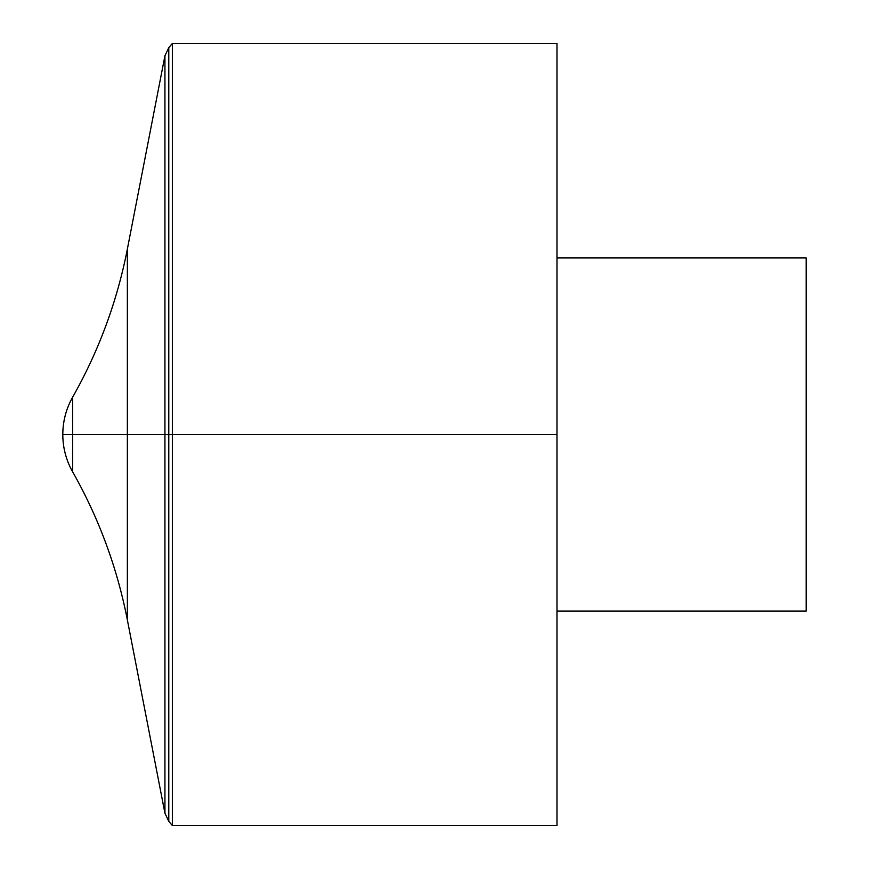 <?xml version="1.0" encoding="UTF-8"?>
<svg xmlns="http://www.w3.org/2000/svg" width="869" height="869" viewBox="0 0 869 869"><rect width="100%" height="100%" fill="white"/><g stroke="black" fill="none" stroke-linecap="round" stroke-linejoin="round"><path stroke-width="0.65" stroke-dasharray="4.34 3.26" d="M172.355 825.55L172.355 43.45M556.975 825.55L556.975 43.45M556.975 434.5L556.975 611.103L556.975 434.5M806.193 611.103L806.193 257.897M62.807 434.5L172.355 434.5M168.782 47.708L168.782 821.292M164.936 813.232L164.936 55.768M72.648 471.834L72.648 397.166M127.363 619.923L127.363 249.077"/><path stroke-width="1.3" d="M172.355 43.45L172.355 825.55L556.975 825.55L556.975 43.45L172.355 43.45L168.782 47.708L164.936 55.768L164.936 813.232L168.782 821.292L168.782 47.708M556.975 257.897L806.193 257.897L806.193 611.103L556.975 611.103M72.648 471.834L72.648 397.166C66.142 408.767 62.861 421.204 62.807 434.5L556.975 434.5L62.807 434.5A75.69 75.69 0 0 0 72.648 471.834C98.892 518.239 117.13 567.598 127.363 619.923L164.936 813.232M62.807 434.5A75.69 75.69 0 0 1 72.648 397.166C98.892 350.761 117.13 301.402 127.363 249.077L127.363 619.923M168.782 821.292L172.355 825.55M127.363 249.077L164.936 55.768"/></g></svg>
